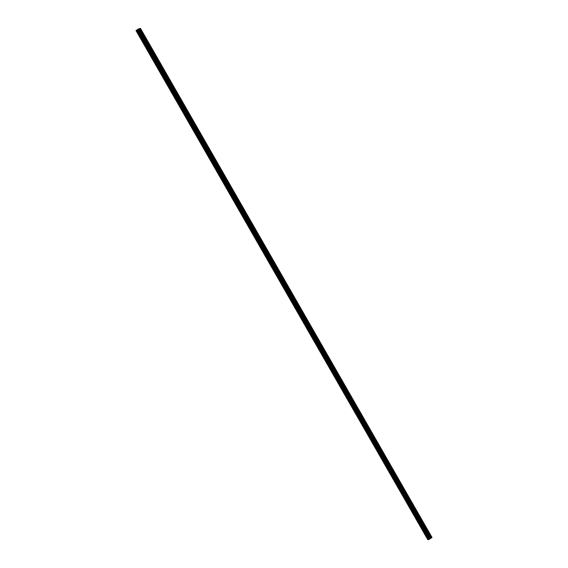 <?xml version="1.0" encoding="UTF-8"?>
<svg xmlns="http://www.w3.org/2000/svg" width="568" height="568" viewBox="0 0 568 568"><rect width="100%" height="100%" fill="white"/><g stroke="black" fill="none" stroke-linecap="round" stroke-linejoin="round"><path stroke-width="0.85" d="M426.809 537.527L427.257 537.96L426.809 537.527M420.526 526.55L420.966 526.983L420.526 526.55M414.235 515.574L414.683 516.007L414.235 515.574M407.952 504.597L408.399 505.03L407.952 504.597M401.661 493.62L402.108 494.053L401.661 493.62M395.378 482.644L395.825 483.077L395.378 482.644M389.094 471.667L389.541 472.1L389.094 471.667M382.804 460.691L383.251 461.124L382.804 460.691M376.52 449.714L376.967 450.147L376.52 449.714M370.237 438.737L370.677 439.178L370.237 438.737M363.946 427.768L364.393 428.201L363.946 427.768M357.662 416.791L358.11 417.224L357.662 416.791M351.379 405.815L351.819 406.248L351.379 405.815M345.088 394.838L345.536 395.271L345.088 394.838M338.805 383.861L339.252 384.295L338.805 383.861M332.514 372.885L332.962 373.318L332.514 372.885M326.231 361.908L326.678 362.341L326.231 361.908M319.947 350.932L320.395 351.365L319.947 350.932M313.657 339.955L314.104 340.388L313.657 339.955M307.373 328.978L307.82 329.412L307.373 328.978M301.09 318.002L301.53 318.435L301.09 318.002M294.799 307.025L295.246 307.458L294.799 307.025M288.516 296.049L288.963 296.482L288.516 296.049M282.232 285.072L282.672 285.505L282.232 285.072M275.941 274.096L276.389 274.536L275.941 274.096M269.658 263.126L270.105 263.559L269.658 263.126M263.367 252.149L263.815 252.582L263.367 252.149M257.084 241.173L257.531 241.606L257.084 241.173M250.8 230.196L251.248 230.629L250.8 230.196M244.51 219.22L244.957 219.653L244.51 219.22M238.226 208.243L238.674 208.676L238.226 208.243M231.943 197.266L232.383 197.699L231.943 197.266M225.652 186.29L226.099 186.723L225.652 186.29M219.369 175.313L219.816 175.746L219.369 175.313M213.085 164.337L213.525 164.77L213.085 164.337M206.795 153.36L207.242 153.793L206.795 153.36M200.511 142.383L200.958 142.816L200.511 142.383M194.22 131.407L194.668 131.84L194.22 131.407M187.937 120.43L188.384 120.863L187.937 120.43M181.653 109.454L182.101 109.894L181.653 109.454M175.363 98.484L175.81 98.917L175.363 98.484M169.079 87.507L169.527 87.941L169.079 87.507M162.796 76.531L163.236 76.964L162.796 76.531M156.505 65.554L156.953 65.987L156.505 65.554M150.222 54.578L150.669 55.011L150.222 54.578M143.931 43.601L144.379 44.034L143.931 43.601M137.648 32.624L138.095 33.058L137.648 32.624M136.348 30.573L427.867 539.586L428.442 539.572L137.016 30.509L135.993 30.58L138.691 28.826L140.488 28.4L137.016 30.509M135.993 30.58L427.754 539.593L136.327 30.53M137.037 30.544L428.556 539.564L429.067 539.43L432.007 537.42L140.488 28.4M431.723 537.697L140.211 28.677L431.723 537.697M138.606 29.28L138.166 29.479M138.237 29.479L137.854 29.678M138.791 29.273L138.116 29.692M140.197 28.67L431.715 537.704M428.442 539.572L136.923 30.551M427.754 539.593L136.242 30.573M431.907 537.498L140.395 28.478M430.587 538.336L139.075 29.323M430.53 538.372L139.011 29.351M429.067 539.43L137.548 30.409M428.797 539.557L137.278 30.537M431.971 537.456L140.452 28.435M431.63 537.797L140.118 28.776M431.588 537.832L140.069 28.812M431.325 537.995L139.806 28.975M431.261 538.031L139.742 29.011M431.062 538.123L139.55 29.103M431.027 538.137L139.508 29.117M430.494 538.386L138.975 29.366M430.409 538.428L138.89 29.415M429.99 538.698L138.471 29.678M429.926 538.748L138.414 29.728M429.6 539.089L138.081 30.069M429.536 539.131L138.017 30.118"/></g></svg>
